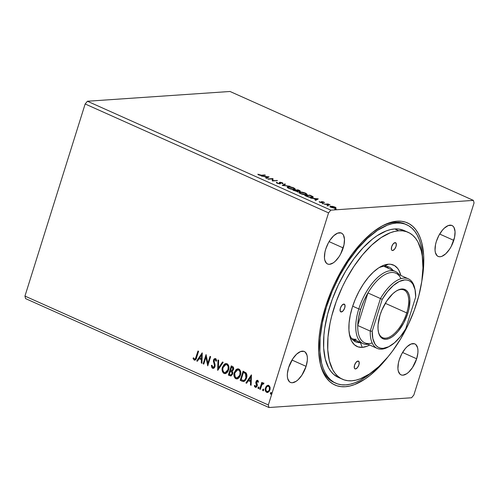 <?xml version="1.0" encoding="UTF-8"?>
<svg xmlns="http://www.w3.org/2000/svg" width="499" height="499" viewBox="0 0 499 499"><rect width="100%" height="100%" fill="white"/><g stroke="black" fill="none" stroke-linecap="round" stroke-linejoin="round"><path stroke-width="0.75" d="M453.772 240.356A16.941 7.965 -65.9 0 1 438.128 256.417A16.941 7.965 -65.9 0 1 436.313 241.553L435.515 244.622L435.034 250.224L435.371 252.544L437.13 255.775L438.49 256.561L440.093 256.748L441.896 256.324L445.782 253.754L449.555 249.232L451.215 246.444L454.57 237.287L455.051 231.686L454.009 227.494L452.955 226.141L451.601 225.355L448.196 225.585L444.31 228.162L442.37 230.214L438.871 235.466L436.313 241.553A16.941 7.965 -65.9 0 1 451.963 225.492A16.941 7.965 -65.9 0 1 453.772 240.356L439.675 234.05L453.772 240.356M306.087 366.353A16.941 7.965 -65.9 0 1 290.437 382.415A16.941 7.965 -65.9 0 1 288.622 367.551L287.393 373.545L287.349 376.221L287.68 378.541L289.439 381.766L290.798 382.558L292.408 382.745L296.125 381.311L298.09 379.751L301.864 375.229L306.087 366.353L307.315 360.359L307.359 357.683L307.028 355.363L305.269 352.138L303.91 351.352L300.504 351.583L296.618 354.153L292.844 358.675L288.622 367.551A16.941 7.965 -65.9 0 1 304.271 351.489A16.941 7.965 -65.9 0 1 306.087 366.353L291.984 360.047L306.087 366.353M343.193 247.928A16.941 7.965 -65.9 0 1 327.55 263.99A16.941 7.965 -65.9 0 1 325.735 249.126L324.936 252.195L324.456 257.796L324.793 260.116L326.552 263.341L327.912 264.133L329.521 264.32L333.238 262.886L335.203 261.326L338.977 256.804L340.636 254.016L343.992 244.859L344.472 239.258L343.431 235.066L342.376 233.713L341.023 232.927L337.617 233.158L333.731 235.728L329.958 240.25L328.292 243.038L325.735 249.126A16.941 7.965 -65.9 0 1 341.385 233.064A16.941 7.965 -65.9 0 1 343.193 247.928L329.097 241.622L343.193 247.928M416.665 358.781A16.941 7.965 -65.9 0 1 401.015 374.843A16.941 7.965 -65.9 0 1 399.2 359.979L398.402 363.047L397.921 368.649L398.258 370.969L400.017 374.2L401.377 374.986L402.986 375.173L406.704 373.739L408.669 372.179L412.442 367.657L416.665 358.781L417.894 352.787L417.937 350.111L417.607 347.791L415.842 344.566L414.488 343.78L411.082 344.011L407.196 346.587L405.257 348.639L401.757 353.891L399.2 359.979A16.941 7.965 -65.9 0 1 414.85 343.917A16.941 7.965 -65.9 0 1 416.665 358.781L402.562 352.475L416.665 358.781M334.149 382.49A86.82 40.806 -65.9 0 1 319.99 362.449A86.82 40.806 114.1 0 0 334.954 382.827M388.085 356.704A88.797 41.735 -65.9 0 1 320.215 363.484A88.797 41.735 -65.9 0 1 325.442 307.085L321.262 323.171L319.884 330.98L318.998 338.522L318.742 352.544L320.501 364.694L322.123 369.921L324.213 374.512L326.751 378.423L329.727 381.616L333.095 384.068L336.831 385.739L340.904 386.631L345.264 386.719L349.874 386.014L354.689 384.517L364.75 379.221L369.896 375.473L380.176 365.948L388.085 356.704M25.58 298.614L268.98 407.521L411.569 397.759L413.846 395.027L474.05 202.918L473.42 200.386L330.831 210.148L87.431 101.241L230.02 91.479L473.42 200.386L230.02 91.479L87.431 101.241L330.831 210.148L328.554 212.88L268.35 404.988L24.95 296.082L85.154 103.973L328.554 212.88L85.154 103.973L87.431 101.241L85.154 103.973L24.95 296.082L268.35 404.988L268.98 407.521L25.58 298.614L24.95 296.082L25.58 298.614M268.967 176.839L261.32 176.041L264.439 176.596L266.678 177.594L265.861 178.074L266.528 178.374L269.067 176.883L261.32 176.041L264.439 176.596L266.678 177.594L265.861 178.074L266.528 178.374L268.967 176.839M279.228 182.971L279.852 182.254L279.39 182.447L279.696 183.813L279.82 183.414L279.44 183.788L277.475 183.32L277.145 182.484L276.39 182.278L277.263 183.239L280.338 183.788L280.631 183.47L280.189 182.659L280.756 182.528L283.139 183.557L282.465 182.809L280.344 182.26L279.39 182.447L279.64 183.526L277.806 183.208L276.39 182.278L276.764 183.008L280.126 183.813L280.488 182.528L282.372 183.37M288.141 186.738L287.206 187.013L287.461 187.674L290.175 188.884L293.792 189.495L295.314 189.027L293.487 187.749L289.782 186.813L287.15 187.113L288.559 188.298C290.961 189.202 292.876 189.595 294.291 189.477L295.302 189.109L293.861 187.911C291.453 187.013 289.545 186.62 288.141 186.738M299.98 192.04L299.044 192.308L299.3 192.97L302.014 194.18L305.631 194.791L307.153 194.329L305.519 193.125L301.621 192.109L298.995 192.408L300.398 193.593C302.806 194.498 304.714 194.897 306.13 194.778L307.141 194.404L305.706 193.207C303.298 192.308 301.39 191.922 299.98 192.04M318.169 198.852L310.521 198.059L313.64 198.608L315.873 199.612L315.062 200.087L315.73 200.386L318.268 198.895L310.521 198.059L313.64 198.608L315.873 199.612L315.062 200.087L315.73 200.386L318.169 198.852M322.722 203.33L323.895 203.711L322.809 203.586M327.419 205.432L328.591 205.813L327.5 205.688M335.072 208.856L336.245 209.237L335.16 209.112M332.764 206.374L330.319 206.299L330.369 206.879L331.18 207.334L334.068 208.139L336.064 207.927L335.272 207.185L332.764 206.374L330.138 206.467L331.18 207.334L335.34 208.208L336.064 207.852L332.764 206.374M324.3 204.222L330.101 204.933L328.024 203.966L324.3 204.222L330.101 204.933L328.024 203.966L324.3 204.222M323.845 202.064L321.568 201.627L321.83 202.419L321.362 202.507L319.123 201.683L321.805 202.775L322.622 202.656L322.335 201.883L324.493 202.631L323.845 202.064L321.699 201.608L321.325 201.739L321.618 202.513L319.123 201.683L319.884 202.282L322.248 202.781L322.622 202.656L322.335 201.883L324.493 202.631L323.845 202.064M306.654 196.325L310.509 197.454L313.272 197.13L309.898 195.153L304.808 195.502L306.654 196.325C308.962 197.267 310.808 197.666 312.187 197.523L313.266 197.149L312.817 196.55L309.898 195.153L304.808 195.502L306.654 196.325M299.756 191.267C300.548 191.204 300.361 190.905 299.182 190.356L298.059 189.851L297.959 190.175L298.059 189.851L292.963 190.2L297.884 191.653L298.358 191.466L297.928 191.005L300.23 191.105L298.059 189.851L292.963 190.2L297.884 191.653L297.928 191.005L300.236 191.086L300.067 191.616M282.247 185.403L289.994 186.246L283.526 185.347L285.453 184.212L284.786 183.919L282.347 185.453L289.994 186.246L283.526 185.347L285.453 184.212L284.786 183.919L282.247 185.403M268.368 179.197L272.155 178.935L272.348 180.975L277.438 180.626L273.028 180.613L272.847 178.573L267.751 178.923L272.155 178.935L272.348 180.975L277.438 180.626L273.028 180.613L272.847 178.573L267.751 178.923L268.368 179.197M261.395 175.199L259.574 175.037L257.802 174.232L260.409 175.448L265.393 175.236L264.782 174.962L261.301 175.505L261.395 175.199L257.802 174.232L258.713 174.943L261.956 175.473L265.393 175.236L264.782 174.962L261.395 175.199M267.583 392.488L266.609 392.345L267.433 392.507L269.94 389.887L270.096 387.224L268.793 385.378L267.982 385.222L266.154 386.426L265.206 389.12L265.406 390.904L266.609 392.345L267.695 392.464L269.235 391.316L270.102 389.239L270.096 387.224L268.793 385.378L266.79 385.752L268.125 385.222M263.528 383.02L262.118 383.656L262.424 382.664L261.813 382.39L259.705 389.12L260.316 389.395L261.963 384.654L263.921 383.463L263.135 382.97L262.118 383.656L262.424 382.664L261.813 382.39L259.705 389.12L262.062 382.502L259.705 389.12L260.316 389.395L261.844 384.866L263.921 383.463L263.191 382.964M258.239 382.259L257.384 381.217L257.952 382.278L258.488 381.86L257.609 380.375L256.324 380.781L255.756 382.739L256.592 385.683L255.675 386.482L254.883 385.347L254.34 385.814L254.665 386.7L255.931 387.361L257.16 386.095L257.341 384.791L256.511 381.86L257.247 381.18L257.952 382.278L258.488 381.86L257.939 380.625L257.166 380.288M242.059 381.224L243.886 381.486L245.152 380.631L246.225 378.897L246.899 376.246L246.194 373.034L243.094 371.187L240.206 380.4L243.531 381.554L246.512 378.099C247.198 376.252 247.061 374.524 246.094 372.909L243.094 371.187L240.206 380.4L243.344 371.3L240.499 380.375L242.059 381.224M228.367 375.098L231.037 375.922L232.659 374.038L232.796 372.485L232.141 371.119L233.289 370.027L233.657 368.094L233.108 366.846L231.255 365.892L228.367 375.098L231.505 365.998L228.367 375.098L230.756 375.972L232.659 374.038L232.141 371.119L233.501 369.497C233.944 368.037 233.569 367.008 232.378 366.391L231.255 365.892L228.367 375.098M217.651 370.302L223.19 362.28L222.523 361.981L218.4 368.106L218.649 360.247L217.988 359.954L217.751 370.352L223.19 362.28L222.523 361.981L218.4 368.106L218.649 360.247L217.988 359.954L217.651 370.302M203.767 364.095L205.919 357.24L207.752 365.873L210.634 356.66L210.023 356.386L207.871 363.26L206.043 354.608L203.155 363.821L203.767 364.095L205.919 357.24L207.752 365.873L210.634 356.66L210.023 356.386L207.871 363.26L206.043 354.608L203.155 363.821L203.767 364.095M194.903 360.166L194.173 360.072C195.539 360.135 196.363 359.274 196.643 357.496L198.59 351.271L197.978 350.997L195.352 358.818L194.467 359.124L193.537 357.764L193.007 358.332L194.173 360.072L195.103 360.103L195.845 359.461L198.59 351.271L197.978 350.997L196.057 357.128C195.889 358.338 195.358 359.006 194.467 359.124L193.537 357.764L193.007 358.332L194.173 360.072L194.76 360.184M202.164 352.874L196.725 360.939L197.392 361.239L199.138 358.656L201.371 359.654L201.265 362.973L201.933 363.272L202.27 352.918L196.725 360.939L197.392 361.239L199.138 358.656L201.371 359.654L201.265 362.973L201.933 363.272L202.164 352.874M213.285 368.374L212.53 368.281L214.046 368L215.1 366.098L215.019 364.276L214.059 361.382L214.208 360.159L215.206 359.523L215.998 361.214L216.653 360.864L216.079 358.993L215.269 358.525L214.296 358.85L213.41 360.503L214.464 365.262L214.14 366.777L212.78 367.314L212.013 365.224L211.37 365.468L211.944 367.813L212.817 368.262L211.657 365.449L212.53 368.281L213.435 368.374M225.236 373.608L224.02 373.42L225.086 373.626L228.586 369.94C229.459 367.301 228.935 365.231 227.001 363.715L225.978 363.534L222.329 367.663L222.435 371.574L223.346 372.99L224.382 373.551L225.517 373.551L226.87 372.778L227.906 371.512L228.81 369.092L228.611 365.574L227.681 364.151L226.64 363.59L225.292 363.677L224.157 364.395L222.448 367.245L226.122 363.528M237.075 378.909L235.859 378.722L236.925 378.922L240.431 375.242C241.304 372.603 240.774 370.526 238.846 369.017L237.817 368.83L234.174 372.965L234.274 376.87L235.185 378.286L236.227 378.853L237.362 378.847L238.709 378.08L239.745 376.807L240.649 374.387L240.456 370.869L239.52 369.447L238.478 368.886L237.131 368.979L235.996 369.69L234.293 372.547L237.967 368.823M251.365 374.886L245.926 382.958L246.593 383.251L248.334 380.668L250.573 381.666L250.467 384.985L251.128 385.284L251.465 374.93L245.926 382.958L246.593 383.251L248.334 380.668L250.573 381.666L250.467 384.985L251.128 385.284L251.365 374.886M258.769 387.018L258.226 387.723L258.532 388.578L257.971 387.604L258.588 388.602L258.987 388.06L258.719 387.062L257.933 387.742L258.357 388.634L259.025 387.498L258.601 387.031L258.02 387.474L259.012 387.043M263.266 390.692L263.684 390.162L263.416 389.164L262.661 389.707L262.736 390.53L263.397 390.611L263.615 389.339L263.173 389.139L262.661 389.707L263.709 389.145M271.119 392.545L270.577 393.249L270.882 394.104L270.321 393.131L270.938 394.129L271.337 393.586L271.069 392.588L270.283 393.268L270.708 394.16L271.375 393.025L270.951 392.557L270.371 393L271.362 392.57M474.05 202.918L413.846 395.027L411.569 397.759L268.98 407.521L268.35 404.988L328.554 212.88L330.831 210.148L473.42 200.386L474.05 202.918M421.786 281.399L423.401 269.385L423.657 255.369L421.898 243.213L420.277 237.986L418.187 233.395L415.642 229.484L412.673 226.29L409.305 223.845L405.562 222.167L401.495 221.282L397.135 221.188L392.526 221.893L387.711 223.39L382.739 225.66L372.504 232.44L362.218 241.965L352.282 253.872L343.069 267.701L334.941 282.927L331.38 290.88L325.442 307.085A88.797 41.735 -65.9 0 1 381.61 226.272A88.797 41.735 -65.9 0 1 421.786 281.399M380.687 226.796A86.82 40.806 -65.9 0 1 405.069 223.995M405.855 224.369A86.82 40.806 114.1 0 0 380.693 226.796M194.173 360.072L193.007 358.332L193.624 357.958L193.294 358.313L193.718 359.336L194.928 360.166M194.891 359.143L194.467 359.124M194.753 359.099C195.652 358.981 196.182 358.319 196.35 357.109L195.078 359.149M201.939 363.122L201.265 362.973L201.665 359.636L199.138 358.656L201.665 359.636L201.559 362.954L201.939 363.122M197.473 361.126L196.725 360.939L202.257 353.142L197.018 360.92L197.473 361.126M201.696 358.575L201.808 355.095L201.696 358.575L201.808 355.095L201.409 358.594L199.694 357.827L201.515 355.113L199.694 357.827L201.696 358.575M203.81 363.958L203.155 363.821L206.224 354.932L203.449 363.796L203.81 363.958M208.164 363.241L210.272 356.498L208.164 363.241M207.852 365.542L205.919 357.24L207.852 365.542M213.073 367.295L214.67 366.235L212.78 367.314L212.013 365.224L211.37 365.468L212.019 365.312L211.676 365.861L212.237 367.794L213.609 368.349M213.354 367.37L212.78 367.314M214.464 365.262L214.383 366.254L214.757 365.237L213.909 363.334L214.464 365.262M213.385 361.669L214.202 363.316L213.385 361.669L213.797 360.11L213.385 361.669M212.53 368.281C213.728 368.499 214.545 367.919 214.988 366.54L214.133 360.365L215.593 359.536L216.117 360.253L216.285 361.195L215.3 359.554L215.998 361.214L216.653 360.864L215.381 358.5M215.605 358.619C214.57 358.425 213.871 358.931 213.51 360.128L214.582 358.837M214.863 359.648L215.3 359.554M214.115 359.399L213.672 361.65L214.72 364.987M214.757 365.237L214.427 366.759L213.323 367.37M217.951 370.058L218.269 360.078L217.951 370.058M218.687 368.081L222.735 362.081L218.687 368.081M222.448 367.245C221.6 369.859 222.124 371.917 224.02 373.42L224.307 373.402C222.411 371.892 221.893 369.834 222.741 367.227L222.448 367.245M226.247 363.515L223.826 365.062L222.398 368.948M225.086 363.896L224.756 364.114M222.379 369.603L222.729 371.568M223.047 372.242L224.307 373.402L225.81 373.533M224.675 373.533L225.055 373.601M228.268 369.647L226.889 371.948L225.492 372.603L228.268 369.647C228.954 367.551 228.542 365.892 227.026 364.657L228.38 366.428L228.268 369.647M225.816 364.582L226.733 364.675C228.249 365.91 228.667 367.576 227.974 369.665L225.18 372.622L224.294 372.466C222.785 371.25 222.379 369.597 223.065 367.52L225.941 364.532L227.026 364.657L226.078 364.526M230.9 375.953L228.661 375.08L231.112 375.947M231.006 374.942L232.334 373.745L231.892 371.668L230.95 371.125L231.598 371.686L232.047 373.763L230.869 374.967L229.278 374.431L230.644 370.982L231.892 371.668L232.409 372.622L232.203 374.082L231.212 374.942M231.923 370.383L233.17 369.216L232.203 367.389L232.883 369.241L231.786 370.401L230.644 370.058L231.573 367.108L233.22 368.106L233.114 369.379L232.428 370.27M232.141 370.377L230.644 370.058L231.573 367.108L232.634 367.669L232.989 368.686L232.59 369.846L231.848 370.395M234.293 372.547C233.438 375.154 233.962 377.213 235.859 378.722L236.146 378.697C234.256 377.194 233.732 375.136 234.58 372.522L234.293 372.547M238.085 368.811L236.595 369.416L235.459 370.651L234.237 374.244M236.925 369.198L236.595 369.416M234.218 374.899L234.574 376.864M234.886 377.543L236.146 378.697L237.649 378.828M236.514 378.828L236.894 378.897M237.655 369.878L238.722 369.896L239.626 370.557L240.387 373.564L239.177 376.764L237.331 377.899M237.162 377.905L240.106 374.942L237.025 377.924L236.133 377.768C234.63 376.545 234.218 374.899 234.904 372.815L237.78 369.828L238.578 369.971C240.094 371.206 240.506 372.872 239.819 374.967L240.106 374.942C240.799 372.853 240.381 371.187 238.865 369.952L237.917 369.821M243.668 381.535L242.352 381.205L243.811 381.529M243.069 381.461L243.437 381.523M243.705 372.385L245.789 373.614L246.518 375.628L245.627 379.121L243.78 380.5C245.015 380.176 245.82 379.277 246.194 377.805L245.789 373.614L243.705 372.385M246.101 374.038L246.325 374.537M243.68 380.5L241.117 379.727L243.412 372.404L245.789 373.614L246.225 375.647L245.901 377.824C245.527 379.302 244.722 380.201 243.487 380.519L241.117 379.727L243.412 372.404L245.496 373.632L245.901 377.824L244.841 379.808L243.556 380.494M251.134 385.134L250.467 384.985L250.86 381.648L248.334 380.668L250.86 381.648L250.754 384.966L251.134 385.134M246.668 383.138L245.926 382.958L251.459 375.154L246.219 382.933L246.668 383.138M250.897 380.587L251.009 377.107L250.897 380.587L251.009 377.107L250.604 380.606L248.895 379.839L250.716 377.132L248.895 379.839L250.897 380.587M255.943 387.361L255.313 387.293L257.216 385.927L257.341 384.791L256.467 382.533L256.511 381.86L257.322 381.192M255.313 387.293L254.633 385.796L255.313 387.293L255.794 387.386M255.794 386.413L256.885 385.665L255.507 386.432L254.883 385.347L254.34 385.814L254.927 385.54L254.952 386.681L256.224 387.343M255.931 386.457L255.507 386.432M256.648 384.979L256.592 385.683L256.941 384.96L256.212 383.993L256.648 384.979M255.756 382.739L256.505 383.974L255.756 382.739L256.18 381.598L255.756 382.739M257.609 380.375L256.18 381.598L257.896 380.35M257.341 380.282L256.106 381.872L256.954 385.315L256.461 386.301L255.881 386.444M254.752 386.257L255.245 387.031M257.39 381.174L258.208 382.103M258.239 388.602L258.713 388.615M263.422 382.945L262.405 383.637L263.821 383.001M263.697 384.024L263.098 383.781M263.591 383.887L263.166 383.806M260.359 389.264L259.998 389.101L260.359 389.264M262.936 390.698L262.954 389.682L262.936 390.698L263.41 390.717M263.466 389.12L262.904 389.962L263.285 390.698M265.449 387.873C264.832 389.781 265.225 391.266 266.609 392.345L266.903 392.326C265.512 391.247 265.125 389.756 265.742 387.854L267.084 385.733L265.449 387.873M268.038 385.24L266.273 386.669L265.493 389.744L266.16 391.759L267.988 392.445M268.007 386.132L269.466 386.787L269.809 388.659L268.992 390.817L267.564 391.603M268.531 386.201C269.535 387.062 269.797 388.197 269.329 389.613L269.616 389.594C270.09 388.178 269.828 387.043 268.824 386.182L268.131 386.101L269.366 387.243L269.329 389.613C268.905 391.054 268.088 391.684 266.865 391.515C265.855 390.686 265.587 389.569 266.061 388.153C266.478 386.713 267.308 386.064 268.531 386.201L268.275 386.083M267.583 391.603L266.216 390.929L265.873 389.083L266.628 386.993L268.125 386.101M267.158 391.497C268.381 391.665 269.198 391.035 269.616 389.594L268.244 391.303L266.865 391.515M270.589 394.129L271.063 394.141M227.974 369.665L227.045 371.487L225.922 372.422L224.438 372.528L223.334 371.605L222.772 369.597L222.966 367.85L224.843 364.906L226.44 364.569L227.694 365.555L228.186 366.865L227.974 369.665M230.663 371.144L231.692 371.78L232.154 372.928L231.729 374.406L230.918 374.961L229.278 374.431L230.351 371.006L230.663 371.144M239.819 374.967L238.89 376.789L237.599 377.787L236.277 377.824L235.172 376.901L234.73 373.489L235.453 371.549L236.682 370.208L238.279 369.871L239.532 370.857L240.031 372.16L239.819 374.967M334.866 207.596L335.902 208.376M330.263 206.786L330.849 206.199L330.681 206.723L331.455 206.474L334.573 207.104C335.49 207.615 335.54 207.89 334.723 207.933L331.635 207.303C330.7 206.792 330.644 206.511 331.455 206.474L334.149 206.929L335.147 207.441L335.128 207.858L332.509 207.621L330.887 206.711M331.062 206.717L330.151 206.829M335.833 208.22L335.103 207.709M335.122 208.251L335.284 207.727L334.723 207.933M330.731 207.216L331.455 206.474M327.887 204.397L328.024 203.966L327.887 204.397M322.211 202.787L322.373 202.27L322.211 202.787M319.703 202.195L319.822 201.814L319.703 202.195M321.718 202.769L321.83 202.419L321.718 202.769M321.393 202.631L321.163 202.263M321.549 202.095L321.699 201.608L321.549 202.095M321.593 202.132L322.086 202.157M322.148 202.164L321.537 202.139M315.474 200.274L315.873 199.612L315.474 200.274M316.89 199.263L317.532 199.326L316.89 199.263M315.786 199.899L316.99 198.958L315.973 199.987L316.99 198.958L316.135 199.457L314.42 198.689L316.99 198.958L314.42 198.689L316.135 199.457L315.786 199.899M309.798 195.477L309.898 195.153L309.798 195.477M312.249 197.517L312.43 196.955L311.576 197.248L308.37 196.756L305.943 195.739L309.991 195.458L312.648 197.08L312.817 196.55L312.998 197.373M313.079 197.492L312.293 196.868M311.576 197.248L308.301 196.968L305.943 195.739L309.991 195.458L312.262 196.625L312.386 197.03L311.576 197.248M306.342 194.148L305.432 194.785L300.828 193.774L299.787 192.67L301.221 192.308L304.908 193.125L306.33 194.198L305.519 194.504L300.897 193.55L299.793 192.608L300.598 192.315L305.207 193.256L306.193 194.055M299.057 192.714L299.812 192.564L298.882 192.839M306.143 194.778L306.33 194.198M299.793 192.608L299.618 193.194M299.02 190.886C300.192 191.429 300.386 191.728 299.593 191.791M297.953 191.666L297.716 192.184M297.884 191.653L297.928 191.005M299.718 191.229L299.207 190.967M295.102 190.886L294.098 190.437L295.994 190.312L297.217 190.886L297.192 191.635L294.098 190.437L295.994 190.312L297.217 190.886L297.267 191.379L295.109 190.886M297.928 191.398L297.267 191.192M298.146 190.163L299.057 191.236L296.443 190.512L298.146 190.163L299.269 190.974L296.518 190.275L298.146 190.163M299.263 191.416L299.132 190.992M297.217 190.886L297.809 191.373M294.497 188.847L293.587 189.489L288.99 188.479L287.942 187.368L289.383 187.013L292.738 187.705L294.491 188.903L293.68 189.208L289.058 188.254L287.954 187.306L288.753 187.013L293.368 187.955L294.348 188.759M294.491 188.903L294.273 189.514M287.954 187.306L287.78 187.898M282.821 185.503L284.786 183.919L284.873 184.555L282.821 185.503M276.589 182.902L276.939 183.002L276.589 182.902M276.895 183.133L277.145 182.484M279.658 183.944L279.452 183.432M282.191 183.857L282.359 183.326L283.139 183.557L282.465 182.809L282.359 183.145L282.465 182.809L279.852 182.254L279.69 182.777L280.151 182.784M280.195 182.734L280.033 183.264L280.488 182.528M280.432 183.882L280.033 183.264L280.282 183.638L280.444 183.108L280.376 183.775M280.126 183.813L280.444 183.108M280.176 182.79L279.502 182.802M272.161 179.135L272.847 178.573L272.81 179.153L272.978 178.63L272.859 180.944L272.81 179.153L272.161 179.135M272.928 180.937L273.028 180.613L272.928 180.937M276.727 180.675L276.826 180.351L276.727 180.675M266.279 178.262L266.678 177.594L266.279 178.262M267.695 177.245L268.331 177.313L267.695 177.245M266.585 177.887L267.626 177.469L267.788 176.945L266.772 177.968L267.788 176.945L266.934 177.444L265.225 176.677L267.788 176.945L265.225 176.677L266.934 177.444L266.585 177.887M264.682 175.286L264.782 174.962L264.682 175.286M258.37 174.769L258.501 174.344L258.37 174.769M355.5 368.948L354.758 368.705L354.321 367.894L354.558 365.149L356.068 362.311L357.976 361.051A4.235 1.99 -65.9 0 1 358.469 361.133A4.235 1.99 -65.9 0 1 358.75 365.33A4.235 1.99 -65.9 0 1 355.5 368.948A4.235 1.99 -65.9 0 1 355.007 368.867A4.235 1.99 -65.9 0 1 354.72 364.663A4.235 1.99 -65.9 0 1 357.976 361.051L359.155 362.099L358.918 364.85L357.409 367.682L355.5 368.948M341.322 311.975L340.137 310.927L340.374 308.176L341.89 305.344L343.792 304.078A4.235 1.99 -65.9 0 1 344.285 304.159A4.235 1.99 -65.9 0 1 344.572 308.363A4.235 1.99 -65.9 0 1 341.322 311.975A4.235 1.99 -65.9 0 1 340.829 311.894A4.235 1.99 -65.9 0 1 340.543 307.696A4.235 1.99 -65.9 0 1 343.792 304.078L344.977 305.132L344.74 307.877L343.225 310.715L341.322 311.975M392.613 250.523L391.871 250.28L391.434 249.469L391.665 246.724L393.181 243.886L395.089 242.626A4.235 1.99 -65.9 0 1 395.582 242.707A4.235 1.99 -65.9 0 1 395.863 246.905A4.235 1.99 -65.9 0 1 392.613 250.523A4.235 1.99 -65.9 0 1 392.12 250.442A4.235 1.99 -65.9 0 1 391.834 246.238A4.235 1.99 -65.9 0 1 395.089 242.626L396.268 243.674L396.031 246.425L394.516 249.257L392.613 250.523M360.378 342.62A40.937 19.243 114.1 0 0 360.765 342.588A40.937 19.243 -65.9 0 1 360.378 342.62L355.831 340.586A40.937 19.243 114.1 0 0 356.217 340.555L360.378 342.62A40.937 19.243 -65.9 0 1 355.619 341.834A40.937 19.243 -65.9 0 1 349.306 333.694A40.937 19.243 114.1 0 0 360.378 342.62L362.262 347.366L360.378 342.62M393.056 270.427A40.937 19.243 114.1 0 0 384.292 266.304L388.322 264.208A44.611 20.97 -65.9 0 1 400.803 275.442L398.901 270.339L397.622 268.375L394.435 265.537L390.517 264.252L388.322 264.208L384.292 266.304A40.937 19.243 -65.9 0 1 389.058 267.096A40.937 19.243 -65.9 0 1 393.056 270.427M369.672 345.027A44.611 20.97 -65.9 0 1 362.262 347.366L358.026 346.874L354.458 344.803L351.689 341.235L349.824 336.301L348.938 330.195L349.069 323.152L350.204 315.443L352.306 307.359L355.288 299.219L359.043 291.329L363.422 283.993L368.25 277.5L373.358 272.086L378.535 267.975L383.588 265.312L388.322 264.208A44.611 20.97 -65.9 0 0 380.525 266.759A44.611 20.97 -65.9 0 0 349.68 335.69A44.611 20.97 -65.9 0 0 362.262 347.366L366.996 346.262L369.672 345.027M388.503 268.393A40.937 19.243 114.1 0 0 386.644 266.391L388.503 268.393M338.378 377.425L333.613 374.331L330.924 371.437L328.616 367.894L325.261 358.999L323.664 347.984L323.895 335.278L324.693 328.442L327.631 314.133L332.234 299.431L338.341 284.898L345.707 271.1L354.053 258.569L363.06 247.778L372.379 239.146L377.044 235.746L386.164 230.95L390.524 229.59L394.703 228.954A80.47 37.824 114.1 0 0 332.914 297.604A80.47 37.824 114.1 0 0 338.334 377.406L342.426 379.234A80.47 37.824 -65.9 0 1 337.012 299.437A80.47 37.824 -65.9 0 1 398.801 230.781L394.703 228.954L398.657 229.035L404.103 230.526M408.157 232.334L404.065 230.507A80.47 37.824 114.1 0 0 394.703 228.954L398.801 230.781A80.47 37.824 -65.9 0 1 408.157 232.334A80.47 37.824 -65.9 0 1 413.577 312.137A80.47 37.824 -65.9 0 1 351.789 380.787L355.968 380.151L360.328 378.791L369.447 373.994L378.791 366.572L387.997 356.816L392.439 351.171L400.784 338.64L408.151 324.843L414.257 310.309L418.867 295.608L421.798 281.299L422.946 267.926L422.26 256.012L421.237 250.741L417.875 241.847L415.567 238.304L412.879 235.409L409.822 233.189L406.436 231.673L402.749 230.869L398.801 230.781L394.622 231.424L390.255 232.777L381.142 237.58L371.799 245.003L362.592 254.758L353.872 266.478L345.975 279.708L342.433 286.732L336.332 301.259L331.723 315.961L330.039 323.202L327.986 337.112L327.756 349.818L329.352 360.827L332.714 369.728L335.016 373.271L337.711 376.165L340.767 378.385L344.154 379.901L347.84 380.706L351.789 380.787A80.47 37.824 -65.9 0 1 342.426 379.234M396.562 223.028L394.965 222.317L396.562 223.028L392.052 223.72L387.343 225.18L377.506 230.363L367.426 238.372L357.496 248.901L348.09 261.545L339.57 275.816L332.265 291.173L326.458 307.016L322.373 322.747L320.158 337.754L319.909 351.458L321.63 363.341L323.215 368.455L325.254 372.94L327.743 376.764L330.65 379.889L333.943 382.284L337.598 383.918L341.578 384.791L345.838 384.879A86.82 40.806 -65.9 0 1 335.74 383.201A86.82 40.806 -65.9 0 1 329.895 297.098A86.82 40.806 -65.9 0 1 396.562 223.028A86.82 40.806 -65.9 0 1 406.66 224.706A86.82 40.806 -65.9 0 1 422.584 258.675L421.873 250.249L420.769 244.566L419.185 239.458L417.139 234.967L414.657 231.143L411.75 228.018L408.456 225.623L404.801 223.989L400.822 223.122L396.562 223.028M383.906 266.335A39.527 18.582 -65.9 0 1 383.931 266.347L395.308 271.437A39.527 18.582 -65.9 0 1 399.219 274.737A39.527 18.582 114.1 0 0 358.793 308.912L360.658 309.368A38.117 17.914 -65.9 0 1 367.938 292.944A38.117 17.914 -65.9 0 1 400.94 278.679M356.242 339.27A39.527 18.582 -65.9 0 1 351.645 338.509A39.527 18.582 -65.9 0 1 351.62 338.497L363.016 343.599A39.527 18.582 -65.9 0 1 358.793 308.912A39.527 18.582 -65.9 0 1 395.308 271.437M345.838 384.879L350.348 384.186L355.057 382.727L359.916 380.506L364.894 377.543L371.68 372.441A86.82 40.806 -65.9 0 1 345.838 384.879M353.479 340.499A40.937 19.243 114.1 0 0 355.831 340.586L353.479 340.499M378.785 267.813A40.937 19.243 -65.9 0 1 384.292 266.304A40.937 19.243 114.1 0 0 378.785 267.813M378.373 331.76A26.116 12.275 114.1 0 0 391.397 335.946A26.116 12.275 114.1 0 0 406.722 312.904L407.839 313.179A26.965 12.675 -65.9 0 1 391.821 337.099A26.965 12.675 -65.9 0 1 378.467 332.209A26.965 12.675 -65.9 0 1 380.051 315.081L381.854 310.16L386.769 300.959L392.775 293.761L395.907 291.279L398.963 289.669L401.82 289.002L404.383 289.295L406.542 290.549L408.213 292.707L409.342 295.689L409.879 299.381L409.111 308.295L407.839 313.179L403.772 322.872L398.202 331.23L395.121 334.498L391.989 336.987L388.933 338.596L386.07 339.264L383.513 338.971L381.355 337.717L379.677 335.559L378.554 332.577L378.017 328.885L378.092 324.631L380.051 315.081A26.965 12.675 -65.9 0 1 397.11 290.543A26.965 12.675 -65.9 0 1 407.839 313.179L406.722 312.904A26.116 12.275 -65.9 0 1 382.596 337.667A26.116 12.275 -65.9 0 1 378.373 331.76M385.29 303.317L406.722 312.904L385.29 303.317M352.687 306.18L358.793 308.912L352.687 306.18M372.173 342.969A38.117 17.914 -65.9 0 1 357.739 325.498L367.938 292.944L363.833 300.959L360.658 309.368L358.588 317.707L357.739 325.498A38.117 17.914 -65.9 0 1 360.658 309.368L358.793 308.912A39.527 18.582 114.1 0 0 368.087 344.316A39.527 18.582 -65.9 0 1 363.016 343.599M408.375 278.829L395.863 273.234A38.117 17.914 114.1 0 0 367.938 292.944L380.45 298.545L370.252 331.093L357.739 325.498A38.117 17.914 114.1 0 0 364.732 342.819L377.244 348.414A38.117 17.914 -65.9 0 1 370.252 331.093L357.739 325.498L367.938 292.944L380.45 298.545A38.117 17.914 -65.9 0 1 408.375 278.829A38.117 17.914 -65.9 0 1 414.85 288.815M389.002 346.587A38.117 17.914 -65.9 0 1 377.244 348.414M382.215 299.325L372.217 331.23L372.834 338.559L374.999 344.098L376.614 346.063L378.548 347.441L380.762 348.202L383.226 348.346L388.69 346.743L394.534 342.757L400.341 336.675L405.681 328.941L415.679 297.036L415.062 289.707L412.898 284.168L411.282 282.203L409.348 280.825L407.128 280.058L404.67 279.92L399.206 281.523L393.355 285.509L387.548 291.591L382.215 299.325A36.701 17.253 -65.9 0 1 415.018 289.526A36.701 17.253 -65.9 0 1 415.679 297.036L405.681 328.941A36.701 17.253 -65.9 0 1 389.644 346.244A36.701 17.253 -65.9 0 1 372.217 331.23L382.215 299.325L380.45 298.545L382.215 299.325M396.711 290.774A26.116 12.275 -65.9 0 1 403.928 289.988A26.116 12.275 -65.9 0 1 406.722 312.904A26.116 12.275 114.1 0 0 396.711 290.774M415.018 289.526L414.694 288.073A38.117 17.914 114.1 0 0 380.45 298.545L370.252 331.093L372.217 331.23L370.252 331.093A38.117 17.914 114.1 0 0 388.341 346.967L389.644 346.244M334.923 208.913L334.754 209.437M330.138 206.467L329.976 206.991M327.269 205.488L327.101 206.012M322.572 203.386L322.404 203.91M307.141 194.404L306.979 194.928M297.585 191.26L297.416 191.784M295.302 189.109L295.134 189.632M280.195 182.64L280.033 183.17"/></g></svg>
